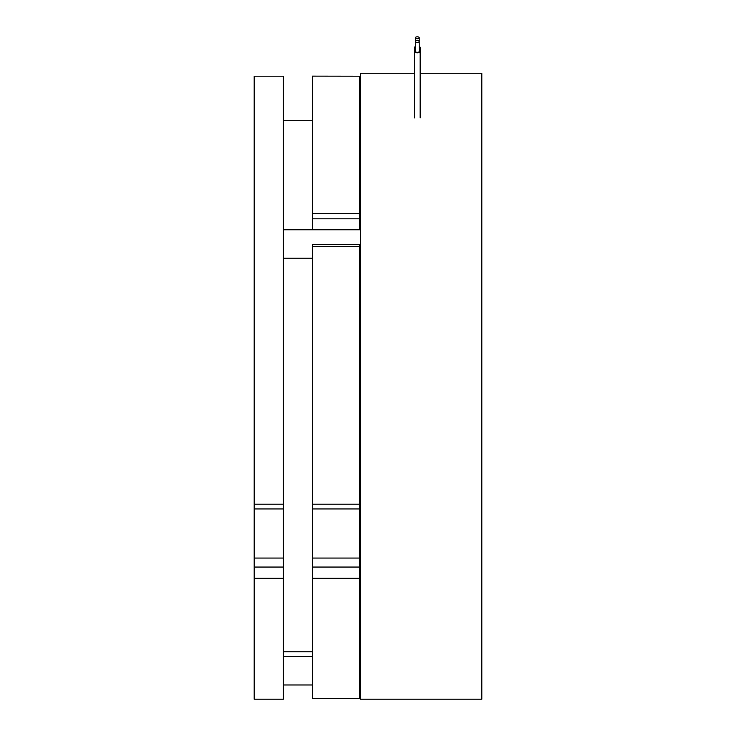 <?xml version="1.0" encoding="UTF-8"?>
<svg xmlns="http://www.w3.org/2000/svg" width="736" height="736" viewBox="0 0 736 736"><rect width="100%" height="100%" fill="white"/><g stroke="black" fill="none" stroke-linecap="round" stroke-linejoin="round"><path stroke-width="1.1" d="M417.312 42.495A1.895 0.948 0 0 0 419.216 41.538A1.895 0.948 0 0 0 417.312 40.59A1.895 0.948 0 0 0 415.417 41.538A1.895 0.948 0 0 0 417.312 42.495M415.417 37.748L415.417 51.4A1.895 0.948 0 0 0 417.312 52.348A1.895 0.948 0 0 0 419.216 51.4L419.216 37.748A1.895 0.948 0 0 0 417.312 36.8A1.895 0.948 0 0 0 415.417 37.748A1.895 0.948 0 0 0 417.312 38.695A1.895 0.948 0 0 0 419.216 37.748M415.417 50.333A2.843 1.426 0 0 0 414.469 51.4A2.843 1.426 0 0 0 417.312 52.817A2.843 1.426 0 0 0 420.164 51.4A2.843 1.426 0 0 0 419.216 50.333M419.216 48.668A2.843 1.426 0 0 0 420.164 47.601A2.843 1.426 0 0 0 419.216 46.543M415.417 46.543A2.843 1.426 0 0 0 414.469 47.601A2.843 1.426 0 0 0 415.417 48.668M414.469 73.278L360.41 73.278L360.41 699.2L481.804 699.2L481.804 73.278L420.164 73.278M359.564 245.088L359.564 246.68L312.423 246.68L312.423 244.582L359.564 244.582L359.564 245.088M359.564 213.422L359.564 218.804L312.423 218.804L312.423 213.422L359.564 213.422L359.564 76.213L312.423 76.139L359.564 76.213M312.423 213.422L312.423 76.213M359.564 567.06L359.564 698.611L312.423 698.62L359.564 698.611L312.423 698.62L312.423 567.06L359.564 567.06L359.564 508.944L312.423 508.944L312.423 246.68M359.564 229.761L359.564 218.804M312.423 504.215L359.564 504.215L359.564 246.68M359.564 504.215L359.564 508.944M312.423 218.804L312.423 229.761M312.423 508.944L312.423 567.06M283.406 508.944L254.196 508.944L254.196 504.215L283.406 504.215L283.406 578.284L254.196 578.284L254.196 567.06L283.406 567.06M283.406 504.215L283.406 76.213L254.196 76.213L283.406 76.213M254.196 504.215L254.196 76.213M254.196 578.284L254.196 699.2L283.406 699.2L283.406 578.284M254.196 508.944L254.196 567.06M359.564 471.592L360.41 471.592M359.564 300.886L360.41 300.886M359.564 578.284L312.423 578.284M359.564 558.063L312.423 558.063M283.406 558.063L254.196 558.063M420.164 117.926L420.164 47.601M414.469 117.926L414.469 47.601M283.406 120.695L312.423 120.695M283.406 651.783L312.423 651.783M283.406 229.761L360.41 229.761M283.406 258.207L312.423 258.207M359.564 258.207L360.41 258.207L359.564 258.207M283.406 684.977L312.423 684.977M359.564 684.977L360.41 684.977M283.406 656.521L312.423 656.521M359.564 656.521L360.41 656.521"/></g></svg>
